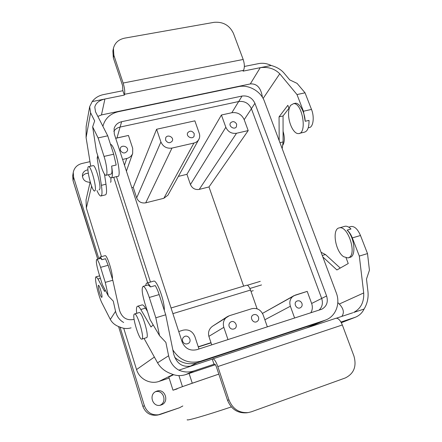 <?xml version="1.0" encoding="UTF-8"?>
<svg xmlns="http://www.w3.org/2000/svg" width="442" height="442" viewBox="0 0 442 442"><rect width="100%" height="100%" fill="white"/><g stroke="black" fill="none" stroke-linecap="round" stroke-linejoin="round"><path stroke-width="0.66" d="M208.873 336.362C207.862 332.075 209.154 328.649 212.746 326.086C209.154 328.649 207.862 332.075 208.873 336.362L223.829 327.334C222.608 322.853 223.751 319.306 227.265 316.693L229.326 315.726L251.763 308.709C256.984 307.665 260.774 309.715 263.139 314.87C260.774 309.715 256.984 307.665 251.763 308.709L229.326 315.726L212.746 326.086L227.265 316.693C223.751 319.306 222.608 322.853 223.829 327.334L227.989 339.605L223.829 327.334L208.873 336.362L211.718 344.865L208.873 336.362M318.964 310.19C322.273 307.085 323.179 303.168 321.671 298.444L251.399 108.699C248.785 103.257 244.553 100.864 238.708 101.527L120.102 127.064C117.368 127.694 115.268 129.108 113.809 131.313C115.268 129.108 117.368 127.694 120.102 127.064L121.627 121.71C117.732 122.672 115.224 124.948 114.113 128.55L114.29 133.965L182.104 341.881C185.027 348.545 189.911 351.147 196.773 349.699L321.87 309.179C326.76 306.334 328.334 301.93 326.605 295.974L254.935 103.334C252.277 97.815 247.979 95.384 242.05 96.047L121.627 121.71C117.732 122.672 115.224 124.948 114.113 128.55L114.29 133.965L182.104 341.881C185.027 348.545 189.911 351.147 196.773 349.699L321.87 309.179C326.76 306.334 328.334 301.93 326.605 295.974L254.935 103.334C252.277 97.815 247.979 95.384 242.05 96.047L121.627 121.71L120.102 127.064L238.708 101.527L242.05 96.047L238.708 101.527C244.553 100.864 248.785 103.257 251.399 108.699L254.935 103.334L251.399 108.699L321.671 298.444L326.605 295.974L321.671 298.444C323.179 303.168 322.273 307.085 318.964 310.19M177.187 388.888L172.999 390.214L182.458 386.628L218.812 374.125L192.264 383.208L189.099 373.473L192.264 383.208L182.458 386.628L178.905 375.606L182.458 386.628L172.999 390.214L168.8 377.048L173.629 374.706L168.8 377.048L172.999 390.214L177.187 388.888M169.12 378.065L159.037 381.407C150.059 384.623 139.252 378.949 136.556 369.562L123.721 328.257L136.556 369.562C139.252 378.949 150.059 384.623 159.037 381.407L169.12 378.065M208.989 186.944L243.63 286.145L208.989 186.944L199.237 189.397C195.132 189.999 192.204 188.38 190.452 184.546L186.933 174.314L221.414 115.014L231.857 112.716C237.553 112.047 241.663 114.362 244.194 119.66L248.2 130.583L236.514 133.263C231.58 133.887 228.022 131.887 225.84 127.279L221.414 115.014L231.857 112.716C237.553 112.047 241.663 114.362 244.194 119.66L248.2 130.583L236.514 133.263C231.58 133.887 228.022 131.887 225.84 127.279L221.414 115.014L186.933 174.314L178.347 176.402L186.933 174.314L190.452 184.546L225.84 127.279L190.452 184.546C192.204 188.38 195.132 189.999 199.237 189.397L236.514 133.263L199.237 189.397L208.989 186.944L248.2 130.583L208.989 186.944M167.932 195.198L163.844 198.287L193.911 143.053C196.11 142.506 197.745 141.307 198.812 139.457C197.745 141.307 196.11 142.506 193.911 143.053L171.977 148.087L193.911 143.053L163.844 198.287L145.722 202.839L163.844 198.287L167.932 195.198L198.812 139.457L167.932 195.198M136.672 197.883C138.412 201.828 141.429 203.475 145.722 202.839L171.977 148.087C166.761 148.755 163.07 146.711 160.905 141.943C163.07 146.711 166.761 148.755 171.977 148.087L145.722 202.839C141.429 203.475 138.412 201.828 136.672 197.883L160.905 141.943L156.595 129.257L160.905 141.943L136.672 197.883L133.235 187.364L131.821 187.706L133.235 187.364L156.595 129.257L194.867 120.848L199.243 133.285C199.977 135.473 199.834 137.534 198.812 139.457C199.834 137.534 199.977 135.473 199.243 133.285L194.867 120.848L156.595 129.257L133.235 187.364L136.672 197.883M290.366 306.234L294.626 318.058L290.366 306.234C289.051 301.659 290.201 298.162 293.814 295.742C290.201 298.162 289.051 301.659 290.366 306.234L264.863 319.765L290.366 306.234M295.284 295.107L262.482 313.395L293.814 295.742L307.207 291.383L295.284 295.107M311.643 303.466L307.207 291.383L311.643 303.466L321.677 298.449L311.643 303.466C312.798 306.858 312.505 309.98 310.77 312.837C312.505 309.98 312.798 306.858 311.643 303.466M128.44 135.445L115.716 138.324L116.981 137.965L120.075 127.069L116.981 137.965L128.44 135.445L132.694 148.313L128.44 135.445M165.595 140.164L165.673 137.871C167.247 133.904 174.258 137.202 172.297 140.981C169.938 143.534 167.706 143.258 165.595 140.164L165.673 137.871C167.247 133.904 174.258 137.202 172.297 140.981C169.938 143.534 167.706 143.258 165.595 140.164M194.237 133.705C192.204 130.688 190.021 130.379 187.701 132.782C185.684 136.368 192.309 139.893 194.082 136.186L194.237 133.705C192.204 130.688 190.021 130.379 187.701 132.782C185.684 136.368 192.309 139.893 194.082 136.186L194.237 133.705M126.782 158.468C129.694 157.717 131.655 156.026 132.672 153.396L132.694 148.313L132.672 153.396L126.412 171.12L132.672 153.396C131.655 156.026 129.694 157.717 126.782 158.468L122.6 159.429L126.782 158.468L124.489 165.231L126.782 158.468M178.734 331.539L183.021 330.196C188.563 329.069 192.508 331.174 194.856 336.522L198.972 348.987L194.856 336.522C192.508 331.174 188.563 329.069 183.021 330.196L178.734 331.539M182.618 341.246C183.889 343.848 185.8 344.578 188.353 343.44C192.668 340.904 188.032 333.821 184.032 336.832C182.612 337.959 182.137 339.428 182.618 341.246C183.889 343.848 185.8 344.578 188.353 343.44C192.668 340.904 188.032 333.821 184.032 336.832C182.612 337.959 182.137 339.428 182.618 341.246M301.936 303.367C302.488 305.312 301.98 306.77 300.4 307.748C296.599 309.875 292.919 302.997 296.842 301.113C299.068 300.289 300.764 301.046 301.936 303.367C302.488 305.312 301.98 306.77 300.4 307.748C296.599 309.875 292.919 302.997 296.842 301.113C299.068 300.289 300.764 301.046 301.936 303.367M267.36 326.876L263.139 314.87L267.36 326.876M229.133 326.478C230.332 328.931 232.127 329.688 234.525 328.749C238.763 326.555 234.591 319.422 230.619 322.058C229.116 323.124 228.625 324.599 229.133 326.478C230.332 328.931 232.127 329.688 234.525 328.749C238.763 326.555 234.591 319.422 230.619 322.058C229.116 323.124 228.625 324.599 229.133 326.478M155.44 391.75C163.297 389.264 167.628 402.165 159.943 405.286C167.628 402.165 163.297 389.264 155.44 391.75M161.109 404.999C169.789 402.369 165.203 387.938 156.755 391.153L156.28 391.33C148.203 394.297 152.694 407.916 160.86 405.082L161.109 404.999C169.789 402.369 165.203 387.938 156.755 391.153L156.28 391.33C148.203 394.297 152.694 407.916 160.86 405.082L161.109 404.999M146.451 337.694C149.777 337.804 142.153 311.433 139.197 312.56L134.235 314.146C131.887 316.262 139.136 340.185 141.827 339.136C145.053 339.279 137.423 312.842 134.567 313.942L134.235 314.146C131.887 316.262 139.136 340.185 141.827 339.136C145.053 339.279 137.423 312.842 134.567 313.942L139.197 312.56C142.153 311.433 149.777 337.804 146.451 337.694L141.926 339.102L146.451 337.694M258.504 317.152C259.034 319.096 258.509 320.583 256.929 321.61C253.034 323.931 249.15 317.024 253.161 314.925C255.509 313.98 257.294 314.726 258.504 317.152C259.034 319.096 258.509 320.583 256.929 321.61C253.034 323.931 249.15 317.024 253.161 314.925C255.509 313.98 257.294 314.726 258.504 317.152M160.65 414.292L159.352 414.668C152.181 415.668 147.203 412.706 144.412 405.795L120.031 327.097L144.412 405.795C147.203 412.706 152.181 415.668 159.352 414.668L157.579 415.071C150.507 416.06 145.589 413.143 142.843 406.325L118.594 326.583L142.843 406.325L144.412 405.795L142.843 406.325C145.589 413.143 150.507 416.06 157.579 415.071L179.43 407.778L160.65 414.292M236.663 124.136C234.807 121.296 232.746 120.904 230.47 122.959C228.227 126.23 234.398 130.224 236.409 126.81L236.663 124.136C234.807 121.296 232.746 120.904 230.47 122.959C228.227 126.23 234.398 130.224 236.409 126.81L236.663 124.136M182.822 405.971L179.43 407.778L182.822 405.971M283.079 131.268C284.753 137.213 284.709 141.777 282.946 144.959C284.709 141.777 284.753 137.213 283.079 131.268M120.323 150.368L120.29 148.429C121.423 144.147 128.97 146.667 127.406 150.799C125.064 153.822 122.699 153.678 120.323 150.368L120.29 148.429C121.423 144.147 128.97 146.667 127.406 150.799C125.064 153.822 122.699 153.678 120.323 150.368M88.29 173.292C85.638 173.292 83.665 174.352 82.372 176.463C83.665 174.352 85.638 173.292 88.29 173.292M90.085 182.308C84.886 182.049 82.334 179.507 82.439 174.678C83.03 172.236 84.61 170.667 87.179 169.971L87.93 169.838L87.179 169.971C84.61 170.667 83.03 172.236 82.439 174.678C82.334 179.507 84.886 182.049 90.085 182.308M99.759 189.242L99.069 189.994L99.759 189.242C101.179 185.436 95.71 165.369 93.306 165.584C95.71 165.369 101.179 185.436 99.759 189.242M92.958 165.667L88.759 166.628C91.085 166.43 96.571 186.541 95.229 190.331L94.566 191.082C91.682 191.171 85.577 165.573 88.759 166.628C91.085 166.43 96.571 186.541 95.229 190.331L94.566 191.082C91.682 191.171 85.577 165.573 88.759 166.628L92.958 165.667M110.942 181.811L110.461 182.297L110.942 181.811L110.87 177.888L110.942 181.811M86.03 199.983L86.356 208.027L101.467 256.653L86.356 208.027L86.03 199.983L90.196 181.844L86.03 199.983M73.61 177.275L98.881 258.846L73.61 177.275L73.25 172.413L73.61 177.275L73.046 180.706L80.599 205.105L80.759 204.331L97.726 259.161L73.046 180.706L73.61 177.275M72.692 175.899L73.046 180.706L72.692 175.899L73.25 172.413L72.692 175.899M89.975 161.662L81.991 163.479C77.14 164.789 74.228 167.767 73.25 172.413C74.228 167.767 77.14 164.789 81.991 163.479L89.975 161.662M174.634 357.224C181.43 363.307 189.06 365.131 197.53 362.689L321.212 321.903L197.53 362.689C189.06 365.131 181.43 363.307 174.634 357.224M113.721 177.281L147.683 282.841L113.721 177.281M118.329 111.699C110.18 113.682 105.052 118.489 102.947 126.114L102.947 126.114C105.052 118.489 110.18 113.682 118.329 111.699L238.575 86.632L118.329 111.699M264.41 101.273C260.868 91.262 248.675 84.323 238.575 86.632C248.675 84.323 260.868 91.262 264.41 101.273L336.301 292.897L264.41 101.273M324.798 320.328L326.19 319.809C335.909 315.936 340.473 303.45 336.301 292.897C340.473 303.45 335.909 315.936 326.19 319.809L319.842 322.411L324.798 320.328L200.569 361.208L324.798 320.328M172.839 349.876C179.667 360.335 188.911 364.114 200.569 361.208L197.53 362.689L200.569 361.208C188.911 364.114 179.667 360.335 172.839 349.876M116.45 176.634L150.462 282.046L116.45 176.634M187.226 419.712C185.894 421.193 205.132 415.701 231.348 406.922C205.132 415.701 185.894 421.193 187.226 419.712M215.359 364.733L185.634 374.628C180.85 376.148 176.109 375.893 171.419 373.86C165.142 371.617 160.523 367.937 157.567 362.821L144.059 338.439M364.075 309.057L353.6 312.483C360.766 308.72 364.136 302.212 363.711 292.947L359.318 256.073L367.512 253.586L369.435 270.217L366.49 279.046L367.959 291.582C368.589 297.842 367.291 303.665 364.075 309.057C362.18 312.919 359.28 315.638 355.39 317.223L340.953 322.047M214.447 364.059L213.989 364.258L212.282 359.131L212.823 358.882C214.32 358.954 215.989 361.512 217.823 366.567L228.962 399.922C232.691 408.966 239.122 413.182 248.249 412.579L251.387 411.789L345.268 377.971C353.926 373.678 356.816 366.368 353.937 356.042L342.335 324.969C340.351 320.284 338.24 318.047 335.997 318.257L212.823 358.882M178.861 370.153L192.088 365.788C182.833 367.816 176.706 363.926 173.706 354.125L165.717 314.792L155.822 317.792L159.529 335.649L165.861 342.362L168.612 355.76C170.115 362.385 173.529 367.18 178.861 370.153C183.795 372.297 188.767 372.567 193.784 370.976L213.989 364.258M340.257 268.056L325.467 254.542L321.052 252.249M147.484 311.477L145.479 308.107C144.136 305.881 143.053 304.798 142.23 304.869L141.981 304.941M165.717 314.792L159.164 294.576C157.888 290.692 156.567 287.698 155.203 285.582L150.573 286.919C149.131 284.311 147.948 283.013 147.031 283.029L153.788 281.09C157.032 279.968 164.872 301.682 164.308 310.45M153.17 324.881L151.004 326.981L140.799 309.505C139.479 307.262 138.412 306.173 137.611 306.234C136.49 306.516 136.18 308.875 136.677 313.312M155.822 317.792L149.297 297.472C146.915 290.438 144.877 286.725 143.18 286.339C141.44 287.792 141.976 293.355 144.788 303.019L150.109 319.699L159.529 335.649M153.457 281.189L153.788 281.09M145.783 285.593C145.926 283.952 146.341 283.101 147.031 283.029M148.026 284.946L150.573 286.919M192.088 365.788L212.282 359.131M214.475 364.048C215.077 364.075 215.746 365.103 216.475 367.125L227.519 400.242C231.227 409.22 237.608 413.408 246.675 412.806L248.249 412.579M352.827 312.765L336.401 318.185M341.81 316.4C344.484 312.77 343.638 308.649 339.274 304.035L337.815 302.588M359.318 256.073L352.307 237.901C350.926 234.415 349.202 231.823 347.136 230.127L350.998 229.011C348.876 226.868 346.882 225.95 345.009 226.26L339.351 227.879C347.832 225.321 357.153 253.802 349.003 257.531L347.97 257.946L343.616 256.714C335.174 251.244 331.743 228.669 339.351 227.879M348.434 257.802L349.804 257.388C356.429 256.631 354.644 237.382 347.136 230.127M346.103 257.918L348.241 263.52L336.903 269.963L322.809 256.929M367.512 253.586L360.484 235.503C357.788 229.282 354.711 226.271 351.252 226.47L350.677 226.635M344.329 226.453L345.009 226.26M92.207 101.577L104.914 99.014C99.212 100.323 95.842 103.008 94.792 107.069L95.522 111.809L107.726 135.816L98.102 137.915L92.649 126.86L94.665 120.92L90.61 112.82L89.649 106.704L92.207 101.577C94.947 97.931 98.699 95.605 103.472 94.594L122.876 90.72L124.335 95.096L124.55 94.295C125.036 91.516 124.561 87.765 123.136 83.041L113.876 55.311L113.423 48.338C114.854 42.835 118.611 39.437 124.683 38.139L214.138 22.321C223.088 21.608 229.52 25.288 233.437 33.371L243.183 59.471L123.136 83.041M113.423 48.338L112.876 50.918L113.323 57.852L122.522 85.422L122.876 90.72M271.178 65.477L260.239 67.681C268.161 66.659 274.67 68.687 279.758 73.775L296.996 94.566L305.041 92.814L297.085 83.383L289.737 79.897L283.897 72.919C280.913 69.499 276.675 67.018 271.178 65.477C267.034 63.449 262.88 62.825 258.697 63.598L244.36 66.46M124.335 95.096L104.914 99.014L101.456 114.937L250.305 83.93C256.946 83.427 260.984 87.881 262.426 97.284M89.649 106.704L86.151 126.456L86.085 137.545L90.704 166.181M97.748 155.606L97.174 158.065L101.395 185.325C102.389 192.331 102.163 195.9 100.715 196.027C99.71 195.812 98.461 193.972 96.958 190.508M289.145 108.76L287.836 105.318L279.057 116.854L279.178 140.628M294.157 103.505L295.444 103.218C299.687 102.859 304.836 112.274 305.195 121.274L309.013 120.39C309.124 127.666 307.461 131.622 304.019 132.263L299.599 133.307M296.996 94.566L303.433 111.246L305.195 121.274M288.963 108.279L283.051 115.948L283.101 141.932L282.184 148.645M283.051 115.948L279.057 116.854M288.609 112.439C287.88 121.909 293.538 134.158 298.477 133.572C307.45 134.059 302.477 102.726 293.621 103.621L290.72 105.251C289.51 106.887 288.803 109.279 288.609 112.439M305.041 92.814L311.494 109.417C314.732 117.318 313.129 127.777 308.875 127.627L308.251 127.777M250.305 83.93L260.239 67.681L243.067 71.145L243.531 70.333C244.73 67.549 244.614 63.93 243.183 59.471M101.456 114.937L97.864 116.412M107.726 135.816L113.693 154.225L116.18 165.026L111.633 166.082C112.307 171.43 112.019 174.126 110.782 174.165L106.251 175.225M104.456 174.087L105.986 184.226C106.953 191.231 106.688 194.8 105.19 194.933L101.163 195.917M97.174 158.065L98.444 157.777M98.102 137.915L104.036 156.413C106.942 165.247 107.909 176.104 105.804 175.33C104.522 174.839 103.036 172.015 101.345 166.866L96.478 151.612L92.649 126.86M108.362 174.734C109.384 176.706 110.268 177.767 111.014 177.922C112.655 177.728 112.865 173.778 111.633 166.082M111.544 177.794L117.578 176.369C122.401 178.076 115.058 144.65 110.467 144.28M253.227 290.665L250.973 291.35M261.531 284.946L249.879 288.477M123.655 322.483C119.489 320.107 116.787 316.389 115.55 311.328L113.257 301.107L108.312 295.925L105.257 282.377L112.809 280.256L119.456 310.173C121.898 317.693 126.694 320.77 133.854 319.411M105.213 290.085L104.55 291.438L97.975 278.99L96.152 276.808L99.627 275.841M112.809 280.256L108.141 265.277L105.505 258.73L101.958 259.692C101.108 257.962 100.439 257.084 99.953 257.062L105.146 255.658C107.157 254.935 113.019 273.703 112.406 278.952M131.081 327.848C127.351 328.931 123.688 328.688 120.091 327.119C115.5 325.583 112.246 323.025 110.329 319.433L102.152 303.383C98.367 296.3 93.837 276.355 96.152 276.808M105.257 282.377L100.605 267.349C99.002 262.377 97.732 259.73 96.792 259.41C95.837 260.515 96.433 264.846 98.588 272.394L102.433 284.847L108.312 295.925M99.34 258.725L99.953 257.062M100.577 258.388L101.958 259.692M99.505 292.587C100.461 295.587 101.212 297.179 101.759 297.367L101.903 297.239C102.704 296.134 99.433 284.869 98.433 285.278C97.936 285.897 98.29 288.333 99.505 292.587M246.702 285.223L246.802 285.195C248.039 285.189 249.277 286.808 250.52 290.057L257.1 308.809M198.243 346.777L210.983 342.672M198.309 346.987L211.055 342.882M260.261 281.355L247.338 285.245M197.198 362.799L189.983 366.313L197.198 362.799M173.126 374.54L159.037 381.407L173.126 374.54M319.273 322.599L306.422 328.008L319.273 322.599M244.194 119.66L251.41 108.732L244.194 119.66M231.857 112.716L238.663 101.538L231.857 112.716M154.363 357.064L136.556 369.562L154.363 357.064M91.593 186.093L86.356 208.027L91.593 186.093M193.784 370.976L185.634 374.628M354.611 317.5L341.318 322.699M140.799 309.505L145.479 308.107M149.297 297.472L159.164 294.576M168.612 355.76L157.567 362.821M217.823 366.567L342.335 324.969M228.962 399.922L227.519 400.242M363.711 292.947L339.274 304.035M325.467 254.542L322.268 255.493M360.484 235.503L352.307 237.901M279.758 73.775L263.117 98.455M90.61 112.82L86.085 137.545M283.101 141.932L279.946 142.683M311.494 109.417L303.433 111.246M243.531 70.333L124.55 94.295M113.876 55.311L113.323 57.852M101.395 185.325L105.986 184.226M104.036 156.413L113.693 154.225M97.975 278.99L100.411 278.311M100.605 267.349L108.141 265.277M115.55 311.328L110.329 319.433M172.894 313.638L250.52 290.057M307.091 327.787L319.975 322.367L307.091 327.787M341.323 322.715L355.39 317.223M142.23 304.869L137.611 306.234M148.297 284.869L143.18 286.339M348.782 227.182L351.252 226.47M295.444 103.218L293.621 103.621M100.721 258.349L96.792 259.41M246.802 285.195L171.054 307.991"/></g></svg>
